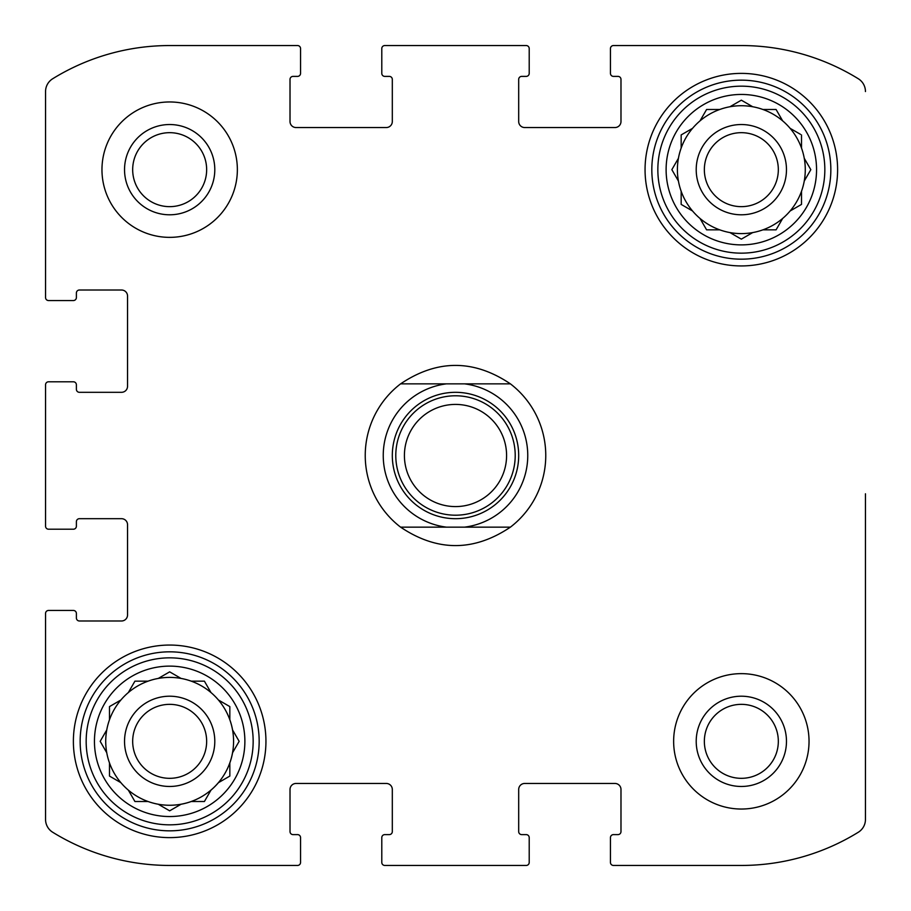 <?xml version="1.0" encoding="UTF-8"?>
<svg xmlns="http://www.w3.org/2000/svg" width="911" height="911" viewBox="0 0 911 911"><rect width="100%" height="100%" fill="white"/><g stroke="black" fill="none" stroke-linecap="round" stroke-linejoin="round"><path stroke-width="1.37" d="M45.55 526.205L45.55 384.795L45.55 526.205A3.006 3.006 0 0 0 48.556 529.211L73.381 529.211A3.006 3.006 0 0 0 76.387 526.205L76.387 521.696A3.006 3.006 0 0 1 79.394 518.689L121.527 518.689A6.013 6.013 0 0 1 127.54 524.702L127.54 614.971A6.013 6.013 0 0 1 121.527 620.983L79.394 620.983A3.006 3.006 0 0 1 76.387 617.977L76.387 613.467A3.006 3.006 0 0 0 73.381 610.45L48.556 610.45A3.006 3.006 0 0 0 45.55 613.467L45.55 819.444L45.55 613.467M297.533 865.45L169.662 865.45L297.533 865.45A3.006 3.006 0 0 0 300.55 862.444L300.55 837.619A3.006 3.006 0 0 0 297.533 834.613L293.023 834.613A3.006 3.006 0 0 1 290.017 831.606L290.017 789.473A6.013 6.013 0 0 1 296.029 783.46L386.298 783.46A6.013 6.013 0 0 1 392.311 789.473L392.311 831.606A3.006 3.006 0 0 1 389.304 834.613L384.795 834.613A3.006 3.006 0 0 0 381.789 837.619L381.789 862.444A3.006 3.006 0 0 0 384.795 865.45L526.205 865.45L384.795 865.45M741.338 865.45L613.467 865.45L741.338 865.45A222.648 222.648 0 0 0 858.31 832.244A15.043 15.043 0 0 0 865.45 819.444L865.45 493.796M865.45 657.913L865.45 819.444M613.467 45.55L741.338 45.55L613.467 45.55A3.006 3.006 0 0 0 610.45 48.556L610.45 73.381A3.006 3.006 0 0 0 613.467 76.387L617.977 76.387A3.006 3.006 0 0 1 620.983 79.394L620.983 121.527A6.013 6.013 0 0 1 614.971 127.54L524.702 127.54A6.013 6.013 0 0 1 518.689 121.527L518.689 79.394A3.006 3.006 0 0 1 521.696 76.387L526.205 76.387A3.006 3.006 0 0 0 529.211 73.381L529.211 48.556A3.006 3.006 0 0 0 526.205 45.55L384.795 45.55L526.205 45.55M169.662 45.55L297.533 45.55L169.662 45.55A222.648 222.648 0 0 0 52.69 78.756A15.043 15.043 0 0 0 45.55 91.555L45.55 297.533L45.55 91.555M45.55 819.444A15.043 15.043 0 0 0 52.69 832.244A222.648 222.648 0 0 0 169.662 865.45M526.205 865.45A3.006 3.006 0 0 0 529.211 862.444L529.211 837.619A3.006 3.006 0 0 0 526.205 834.613L521.696 834.613A3.006 3.006 0 0 1 518.689 831.606L518.689 789.473A6.013 6.013 0 0 1 524.702 783.46L614.971 783.46A6.013 6.013 0 0 1 620.983 789.473L620.983 831.606A3.006 3.006 0 0 1 617.977 834.613L613.467 834.613A3.006 3.006 0 0 0 610.45 837.619L610.45 862.444A3.006 3.006 0 0 0 613.467 865.45M865.45 91.555A15.043 15.043 0 0 0 858.31 78.756A222.648 222.648 0 0 0 741.338 45.55M384.795 45.55A3.006 3.006 0 0 0 381.789 48.556L381.789 73.381A3.006 3.006 0 0 0 384.795 76.387L389.304 76.387A3.006 3.006 0 0 1 392.311 79.394L392.311 121.527A6.013 6.013 0 0 1 386.298 127.54L296.029 127.54A6.013 6.013 0 0 1 290.017 121.527L290.017 79.394A3.006 3.006 0 0 1 293.023 76.387L297.533 76.387A3.006 3.006 0 0 0 300.55 73.381L300.55 48.556A3.006 3.006 0 0 0 297.533 45.55M45.55 297.533A3.006 3.006 0 0 0 48.556 300.55L73.381 300.55A3.006 3.006 0 0 0 76.387 297.533L76.387 293.023A3.006 3.006 0 0 1 79.394 290.017L121.527 290.017A6.013 6.013 0 0 1 127.54 296.029L127.54 386.298A6.013 6.013 0 0 1 121.527 392.311L79.394 392.311A3.006 3.006 0 0 1 76.387 389.304L76.387 384.795A3.006 3.006 0 0 0 73.381 381.789L48.556 381.789A3.006 3.006 0 0 0 45.55 384.795M237.361 169.662A67.699 67.699 0 0 0 169.662 101.964A67.699 67.699 0 0 0 101.964 169.662A67.699 67.699 0 0 0 169.662 237.361A67.699 67.699 0 0 0 237.361 169.662M809.036 741.338A67.699 67.699 0 0 0 741.338 673.639A67.699 67.699 0 0 0 673.639 741.338A67.699 67.699 0 0 0 741.338 809.036A67.699 67.699 0 0 0 809.036 741.338M73.381 741.338A96.281 96.281 0 0 1 217.809 657.958A96.281 96.281 0 0 1 217.809 824.717A96.281 96.281 0 0 1 73.381 741.338M645.056 169.662A96.281 96.281 0 0 1 789.473 86.283A96.281 96.281 0 0 1 789.473 253.042A96.281 96.281 0 0 1 645.056 169.662M666.112 169.662A75.226 75.226 0 0 1 778.951 104.526A75.226 75.226 0 0 1 778.951 234.81A75.226 75.226 0 0 1 666.112 169.662M657.844 169.662A83.493 83.493 0 0 1 783.084 97.352A83.493 83.493 0 0 1 783.084 241.973A83.493 83.493 0 0 1 657.844 169.662M681.166 134.919L681.166 148.06A63.941 63.941 0 0 1 692.542 128.349L681.166 134.919L692.542 128.349A63.941 63.941 0 0 1 700.024 120.867L706.594 109.491L719.736 109.491A63.941 63.941 0 0 1 729.962 106.746L741.338 100.176L752.714 106.746A63.941 63.941 0 0 1 762.94 109.491L776.081 109.491L782.651 120.867A63.941 63.941 0 0 1 790.133 128.349L800.439 134.304M740.802 238.841L729.962 232.578A63.941 63.941 0 0 1 719.736 229.834L706.594 229.834L700.024 218.458A63.941 63.941 0 0 1 692.542 210.976L681.166 204.406L681.166 191.264A63.941 63.941 0 0 1 678.422 181.038L671.851 169.662L678.422 181.038A63.941 63.941 0 0 1 678.422 158.286L671.851 169.662L678.422 158.286A63.941 63.941 0 0 1 681.166 148.06M729.962 232.578A63.941 63.941 0 0 0 752.714 232.578L741.338 239.149L752.714 232.578A63.941 63.941 0 0 0 762.94 229.834L776.081 229.834L782.651 218.458A63.941 63.941 0 0 0 790.133 210.976L801.509 204.406L801.509 191.264A63.941 63.941 0 0 0 804.254 181.038L810.824 169.662L804.254 158.286A63.941 63.941 0 0 0 801.509 148.06L801.509 134.919M719.736 109.491A63.941 63.941 0 0 0 700.024 120.867L700.331 120.332M741.338 100.176L752.714 106.746A63.941 63.941 0 0 0 729.962 106.746L730.497 106.439M782.651 120.867A63.941 63.941 0 0 0 762.94 109.491M801.509 148.06A63.941 63.941 0 0 0 790.133 128.349M810.824 169.662L804.254 181.038A63.941 63.941 0 0 0 804.254 158.286L804.561 158.821M790.668 210.669L790.133 210.976A63.941 63.941 0 0 0 801.509 191.264M762.94 229.834A63.941 63.941 0 0 0 782.651 218.458M700.331 218.993L700.024 218.458A63.941 63.941 0 0 0 719.736 229.834M681.166 191.264A63.941 63.941 0 0 0 692.542 210.976M696.209 169.662A45.129 45.129 0 0 1 763.908 130.58A45.129 45.129 0 0 1 763.908 208.744A45.129 45.129 0 0 1 696.209 169.662M704.351 169.662A36.987 36.987 0 0 1 759.831 137.629A36.987 36.987 0 0 1 759.831 201.695A36.987 36.987 0 0 1 704.351 169.662M651.82 169.662A89.517 89.517 0 0 1 786.091 92.148A89.517 89.517 0 0 1 786.091 247.188A89.517 89.517 0 0 1 651.82 169.662M94.448 741.338A75.226 75.226 0 0 1 207.275 676.19A75.226 75.226 0 0 1 207.275 806.474A75.226 75.226 0 0 1 94.448 741.338M86.169 741.338A83.493 83.493 0 0 1 211.409 669.027A83.493 83.493 0 0 1 211.409 813.648A83.493 83.493 0 0 1 86.169 741.338M128.349 692.542A63.941 63.941 0 0 1 158.286 678.422L169.662 671.851L181.038 678.422A63.941 63.941 0 0 1 191.264 681.166L204.406 681.166L210.976 692.542A63.941 63.941 0 0 1 218.458 700.024L229.834 706.594L229.834 719.736A63.941 63.941 0 0 1 232.578 729.962L239.149 741.338L232.578 752.714A63.941 63.941 0 0 1 229.834 762.94L229.834 776.081L218.458 782.651A63.941 63.941 0 0 1 210.976 790.133L204.406 801.509L191.264 801.509A63.941 63.941 0 0 1 181.038 804.254L169.662 810.824L158.286 804.254A63.941 63.941 0 0 1 148.06 801.509L134.919 801.509L148.06 801.509A63.941 63.941 0 0 0 210.976 692.542A63.941 63.941 0 0 0 148.06 681.166L134.919 681.166L128.349 692.542A63.941 63.941 0 0 0 120.867 700.024L109.491 706.594L109.491 719.736A63.941 63.941 0 0 0 106.746 729.962L100.176 741.338L106.746 752.714A63.941 63.941 0 0 0 109.491 762.94L109.491 776.081L120.867 782.651A63.941 63.941 0 0 0 128.349 790.133L134.919 801.509L128.349 790.133A63.941 63.941 0 0 1 106.746 729.962L100.176 741.338M120.332 700.331L120.867 700.024A63.941 63.941 0 0 0 109.491 719.736M128.349 790.133A63.941 63.941 0 0 0 148.06 801.509M124.534 741.338A45.129 45.129 0 0 1 192.232 702.256A45.129 45.129 0 0 1 192.232 780.42A45.129 45.129 0 0 1 124.534 741.338M132.676 741.338A36.987 36.987 0 0 1 188.156 709.305A36.987 36.987 0 0 1 188.156 773.371A36.987 36.987 0 0 1 132.676 741.338M80.157 741.338A89.517 89.517 0 0 1 214.415 663.812A89.517 89.517 0 0 1 214.415 818.852A89.517 89.517 0 0 1 80.157 741.338M696.209 741.338A45.129 45.129 0 0 1 763.908 702.256A45.129 45.129 0 0 1 763.908 780.42A45.129 45.129 0 0 1 696.209 741.338M704.351 741.338A36.987 36.987 0 0 1 759.831 709.305A36.987 36.987 0 0 1 759.831 773.371A36.987 36.987 0 0 1 704.351 741.338M124.534 169.662A45.129 45.129 0 0 1 192.232 130.58A45.129 45.129 0 0 1 192.232 208.744A45.129 45.129 0 0 1 124.534 169.662M132.676 169.662A36.987 36.987 0 0 1 188.156 137.629A36.987 36.987 0 0 1 188.156 201.695A36.987 36.987 0 0 1 132.676 169.662M232.578 752.714L239.149 741.338M148.06 681.166L134.919 681.166L134.304 682.237M181.038 678.422L169.662 671.851M776.081 229.834L776.696 228.763M681.166 204.406L682.237 205.021M510.399 383.85A90.269 90.269 0 0 1 510.399 527.15L446.492 527.15A72.208 72.208 0 0 1 446.492 383.85L510.399 383.85C473.8 359.264 437.2 359.264 400.601 383.85L446.492 383.85M446.492 527.15L400.601 527.15A90.269 90.269 0 0 1 400.601 383.85M400.601 527.15C437.2 551.736 473.8 551.736 510.399 527.15M464.508 383.85A72.208 72.208 0 0 1 464.508 527.15M447.62 392.812A63.189 63.189 0 0 1 518.564 451.549A63.189 63.189 0 0 1 455.5 518.689A63.189 63.189 0 0 1 392.436 459.451A63.189 63.189 0 0 1 447.62 392.812M455.5 515.205A59.705 59.705 0 0 1 403.789 425.642A59.705 59.705 0 0 1 507.211 425.642A59.705 59.705 0 0 1 455.5 515.205M455.5 506.584A51.084 51.084 0 0 1 411.26 429.958A51.084 51.084 0 0 1 499.74 429.958A51.084 51.084 0 0 1 455.5 506.584"/></g></svg>
